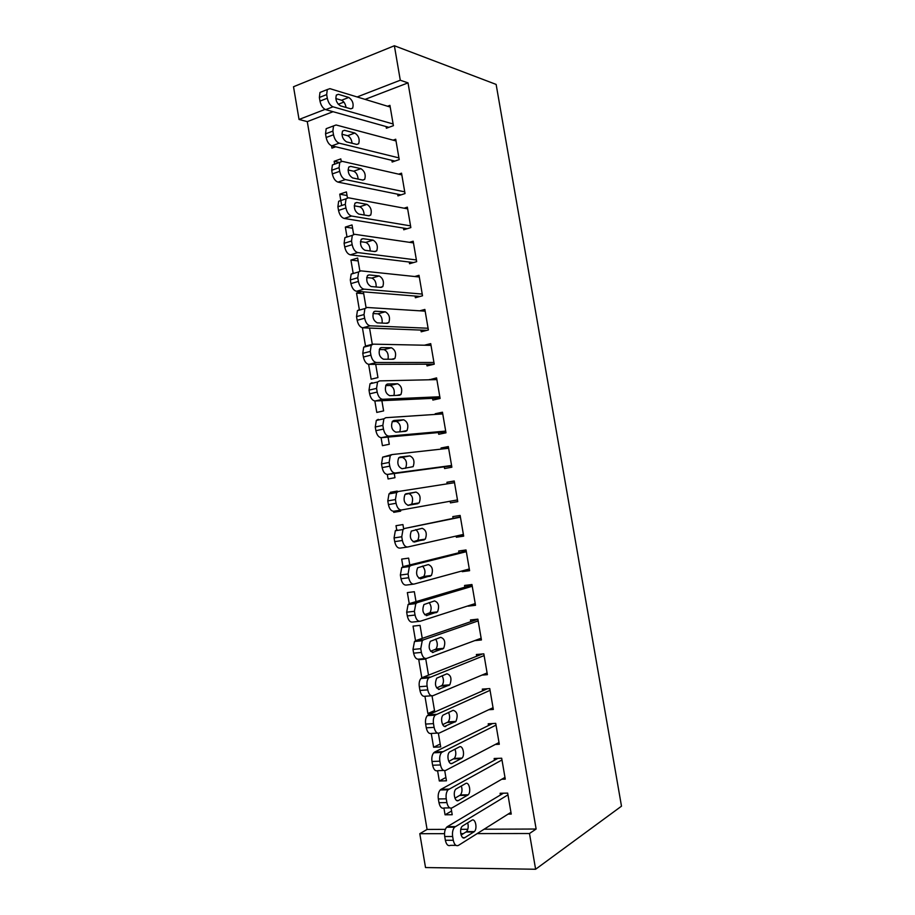 <?xml version="1.0" encoding="UTF-8"?>
<svg xmlns="http://www.w3.org/2000/svg" width="915" height="915" viewBox="0 0 915 915"><rect width="100%" height="100%" fill="white"/><g stroke="black" fill="none" stroke-linecap="round" stroke-linejoin="round"><path stroke-width="1.37" d="M333.071 111.699L307.28 121.626L427.076 829.436L419.791 833.702L444.518 833.657M307.28 121.626L299.045 119.465L293.509 86.742L394.376 45.75L400.29 80.234L357.136 96.956M484.115 829.219L536.133 829.024L529.488 833.519L535.618 869.25L425.521 867.546L419.791 833.702M394.376 45.75L496.136 84.42L621.491 806.184L535.618 869.25M334.615 163.922L334.158 161.28L340.815 158.901L341.226 161.326M391.872 160.342L392.158 162.035L399.215 159.587L395.726 139.229L393.13 140.167M346.945 236.608L345.332 227.092L352.023 224.941L353.625 234.354M403.458 228.087L403.744 229.779L410.846 227.583L407.358 207.156L404.11 208.197M359.321 309.533L356.53 293.097L361.482 291.691M366.069 307.623L363.392 291.839M415.078 296.037L415.364 297.741L422.524 295.774L419.013 275.301L414.724 276.524M368.619 364.342L371.147 379.199L377.952 377.586L375.71 364.342M426.733 364.204L427.019 365.909L434.236 364.193L430.713 343.64L424.388 345.218M381.075 437.69L382.424 445.662L389.287 444.278L388.063 437.084M438.422 432.566L438.72 434.282L445.982 432.818L442.46 412.207L435.208 413.752L435.323 414.415M400.633 511.085L393.736 512.331L400.644 511.176L400.473 510.147M393.736 512.331L393.564 511.279M390.442 492.899L390.339 492.304L397.236 491.081L397.373 491.87M457.752 501.546L450.443 502.873L457.763 501.649L454.229 480.981L446.92 482.274L447.195 483.841M450.443 502.873L450.169 501.237M402.955 566.671L401.674 559.111L408.628 558.127L409.783 564.955M469.418 569.69L462.212 571.669L469.589 570.697L466.032 549.961L458.678 551.013L458.975 552.729M462.212 571.669L462.086 570.937M415.524 640.694L413.042 626.112L420.042 625.368L422.25 638.361M474.713 640.614L481.439 639.962L477.882 619.158L470.47 619.958L470.768 621.685M434.522 710.6L427.877 713.528L431.891 713.277M427.877 713.528L424.96 696.338M434.762 712.007L432.017 695.869M488.747 709.731L493.334 709.445L489.765 688.583L482.297 689.121L482.594 690.848M445.891 777.498L439.326 780.998L446.451 780.792L444.724 770.67M439.326 780.998L437.599 770.785M501.775 779.237L505.274 779.145L501.683 758.215L494.157 758.501L494.455 760.239M536.133 829.024L408.021 82.876L365.096 99.38M345.939 106.758L344.921 107.147M427.076 829.436L445.342 829.367M460.817 829.31L467.805 829.287M508.122 814.11L511.245 814.076L507.665 793.111L500.105 793.271L500.402 795.009M451.587 811.033L445.067 814.808L452.216 814.727L451.095 808.174M445.067 814.808L443.935 808.105M495.324 744.444L499.304 744.272L495.724 723.365L488.221 723.788L488.519 725.515M440.207 744.032L433.607 747.235L440.698 746.914L438.365 733.235M433.607 747.235L431.274 733.533M481.931 675.11L487.386 674.675L483.818 653.848L476.383 654.511L476.669 656.238M421.815 677.798L418.75 659.692L425.772 659.063L428.506 675.156M475.262 603.843L468.103 606.153L475.514 605.307L471.957 584.536L464.568 585.451L464.866 587.178M409.234 603.648L407.358 592.588L414.335 591.719L416.016 601.624M463.573 535.595L456.322 537.242L463.676 536.144L460.131 515.442L452.799 516.609L453.085 518.336M456.322 537.242L456.116 536.064M396.698 529.762L396.001 525.69L402.932 524.581L403.561 528.344M444.278 466.833L444.576 468.549L451.873 467.21L448.339 446.566L441.053 447.984L441.247 449.105M387.308 474.462L388.074 478.968L394.96 477.699L394.262 473.547M432.566 398.357L432.864 400.072L440.104 398.471L436.581 377.895L429.398 379.782M374.841 400.987L376.786 412.413L383.614 410.904L381.875 400.69M420.9 330.098L421.186 331.802L428.38 329.96L424.869 309.442L419.745 310.814M362.42 327.764L365.52 346.042L372.302 344.315L369.546 328.062M409.257 262.033L409.554 263.737L416.68 261.656L413.18 241.205L409.485 242.326M353.133 273.036L350.925 260.066L357.651 258.03L359.847 270.966M397.659 194.186L397.945 195.89L405.025 193.557L401.536 173.175L398.654 174.147M341.672 205.509L339.74 194.163L346.419 191.898L347.425 197.812M386.084 126.556L386.382 128.237L393.404 125.675L389.927 105.351L387.571 106.231M331.527 145.748L331.928 148.139L335.679 146.777M343.903 102.08L338.241 104.276M325.054 109.388L299.045 119.465M408.021 82.876L400.29 80.234M460.748 833.634L463.47 833.622M477.15 833.599L529.488 833.519M454.252 481.141L446.92 482.274M397.259 491.229L390.339 492.304M448.442 447.172L441.053 447.984M442.631 413.26L435.208 413.752M436.844 379.405L429.352 379.565M363.701 293.669L356.53 293.097M358.142 260.912L350.925 260.066M352.584 228.201L345.332 227.092M347.037 195.536L339.74 194.163M339.431 162.47L334.158 161.28M510.947 812.326L458.472 845.369C456.036 846.398 454.298 844.705 453.28 840.279L452.639 836.504C452.124 832.501 452.765 829.402 454.549 827.194L507.962 794.861M503.444 793.202L447.378 826.645L455.281 826.6M464.82 837.66C461.297 840.21 458.85 829.367 462.247 826.211L471.865 820.252C475.32 817.827 477.687 828.521 474.382 831.586L464.82 837.66L462.853 837.66M467.668 822.802C468.629 826.394 468.274 829.333 466.57 831.609L461.114 835.086M455.91 845.357L450.557 845.334C448.098 846.364 446.371 844.671 445.353 840.267L444.713 836.504C444.198 832.524 444.85 829.425 446.646 827.229L447.378 826.645M504.966 777.395L452.09 807.854C449.642 808.769 447.904 807.007 446.886 802.581L446.246 798.818C445.742 794.941 446.337 791.933 448.064 789.794L501.98 759.953M497.92 758.352L441.041 789.302L448.91 789.119M458.507 800.488C455.007 802.832 452.525 792.264 455.83 789.13L465.621 783.549C469.04 781.319 471.442 791.75 468.217 794.803L458.507 800.488L456.722 800.522M461.297 785.939C462.452 789.542 462.166 792.55 460.439 794.963L454.938 798.223M449.78 807.888L444.21 807.968C441.739 808.883 440.001 807.133 438.983 802.718L438.342 798.967C437.839 795.112 438.457 792.115 440.195 789.977L441.041 789.302M499.007 742.523L445.731 770.396C443.26 771.196 441.51 769.378 440.492 764.951L439.852 761.188C439.36 757.437 439.932 754.532 441.59 752.45L496.022 725.103M492.522 723.548L434.716 752.027L442.551 751.695M452.193 763.385C448.727 765.523 446.2 755.207 449.437 752.096L459.376 746.903C462.773 744.879 465.209 755.058 462.064 758.089L452.193 763.385L450.615 763.442M454.927 749.145C456.276 752.748 456.07 755.824 454.32 758.386L448.796 761.406M443.672 770.464L437.885 770.659C435.391 771.459 433.641 769.652 432.623 765.237L431.994 761.486C431.491 757.757 432.074 754.852 433.744 752.782L434.716 752.027M493.036 707.707L439.383 733.007C436.89 733.693 435.14 731.817 434.11 727.379L433.481 723.628C432.989 720.002 433.538 717.177 435.117 715.153L490.063 690.322M487.34 688.755L428.403 714.821L436.203 714.341M445.891 726.338C442.46 728.283 439.898 718.206 443.043 715.13L453.154 710.314C457.294 711.607 458.209 715.313 455.91 721.432L444.518 726.418M448.522 712.408C450.089 715.988 449.986 719.144 448.201 721.878L442.688 724.657M437.587 733.098L431.56 733.418C429.055 734.105 427.294 732.229 426.276 727.814L425.647 724.074C425.155 720.46 425.715 717.646 427.305 715.633L428.403 714.821M487.089 672.937L433.035 695.675C430.53 696.246 428.769 694.313 427.751 689.876L427.111 686.124C426.63 682.613 427.145 679.879 428.666 677.924L484.115 655.575M482.479 653.962L422.101 677.66L429.867 677.043M439.6 689.35C435.391 688.046 434.419 684.329 436.672 678.209L446.932 673.795C451.049 675.167 451.999 678.85 449.78 684.843L438.445 689.441M442.094 675.727C443.901 679.285 443.912 682.51 442.094 685.427L436.627 687.954M431.525 695.789L425.246 696.235C422.73 696.807 420.957 694.874 419.939 690.448L419.31 686.719C418.83 683.219 419.356 680.497 420.889 678.541L422.101 677.66M481.153 638.235L426.71 658.411C424.183 658.869 422.41 656.879 421.392 652.429L420.751 648.689L422.238 640.74L423.542 639.802L478.179 620.896M477.893 619.238L415.799 640.58L423.542 639.802M433.321 652.429C429.135 651.034 428.129 647.34 430.302 641.346L440.721 637.332C444.816 638.784 445.788 642.456 443.649 648.312L432.383 652.521M435.632 639.116C437.713 642.605 437.828 645.91 435.998 649.044L430.622 651.32M425.475 658.525L418.956 659.109C416.416 659.566 414.632 657.588 413.614 653.161L412.985 649.433L414.484 641.507L415.799 640.58M475.217 603.568L420.385 621.205C417.846 621.56 416.062 619.501 415.044 615.052L414.404 611.312L415.81 603.614L417.229 602.63L472.254 586.263M472.049 585.051L409.52 603.545L417.229 602.63M427.053 615.566C422.902 614.079 421.861 610.408 423.954 604.54L434.522 600.926C438.594 602.47 439.589 606.107 437.53 611.861L426.344 615.646M429.124 602.562C431.503 605.947 431.766 609.333 429.913 612.718L424.686 614.754M419.447 621.319L412.665 622.051C410.103 622.406 408.319 620.359 407.301 615.921L406.672 612.204L408.09 604.529L409.52 603.545M469.292 568.97L414.072 584.067C411.521 584.296 409.726 582.192 408.708 577.731L408.079 574.002L409.394 566.545L410.926 565.527L466.33 551.688M466.204 550.933L403.252 566.579L410.926 565.527M420.797 578.772C416.668 577.193 415.604 573.533 417.617 567.792L428.334 564.578C432.372 566.213 433.401 569.839 431.423 575.466L420.317 578.829M422.536 566.053C425.269 569.267 425.704 572.744 423.828 576.461L418.83 578.246M413.431 584.147L406.386 585.062C403.812 585.291 402.017 583.187 400.999 578.749L400.37 575.043L401.708 567.597L403.252 566.579M463.379 534.417L407.781 546.987C405.208 547.113 403.401 544.94 402.383 540.479L401.754 536.75L403 529.522L404.636 528.47L460.428 517.169M460.371 516.861L404.636 528.47M414.552 542.023C410.446 540.365 409.36 536.728 411.293 531.1L422.158 528.298C426.173 530.014 427.225 533.617 425.315 539.129L414.301 542.069M415.776 529.613C418.978 532.496 419.642 536.041 417.755 540.273L413.123 541.806M407.427 547.044L400.118 548.119C397.522 548.245 395.726 546.083 394.697 541.646L394.068 537.94L395.337 530.734L396.984 529.682M457.477 499.922L401.491 509.975C398.894 509.975 397.087 507.745 396.069 503.284L395.44 499.567L396.618 492.567L398.345 491.492L454.526 482.697M408.307 505.343C404.236 503.593 403.126 499.967 404.979 494.455L415.982 492.076C419.974 493.871 421.06 497.463 419.219 502.861L408.307 505.343M405.711 493.837L408.456 493.391C412.471 495.175 413.546 498.755 411.693 504.142L407.896 505.377M401.491 509.975L393.85 511.245C391.254 511.256 389.435 509.037 388.418 504.6L387.788 500.894L388.989 493.906L390.728 492.83L398.345 491.492M451.575 465.483L395.211 473.021C392.604 472.906 390.785 470.619 389.767 466.158L389.127 462.441L390.248 455.659L392.078 454.561L448.636 448.281M391.689 454.641L382.653 457.145L381.521 463.916L382.15 467.611C383.168 472.06 384.986 474.336 387.605 474.439L451.633 465.849M402.085 468.732C398.025 466.89 396.893 463.276 398.677 457.877L400.095 457.02L409.829 455.899C413.797 457.786 414.895 461.377 413.134 466.661L402.085 468.732M398.757 457.775L402.325 457.363C406.317 459.227 407.415 462.807 405.631 468.08L405.437 468.297M445.685 431.091L388.944 436.123C386.313 435.906 384.494 433.561 383.465 429.089L382.836 425.384L383.888 418.807L385.81 417.697L442.746 413.923M378.261 419.333L376.328 420.431L375.253 426.996L375.882 430.679C376.9 435.14 378.73 437.473 381.372 437.69L445.822 431.903M395.863 432.166C391.837 430.244 390.682 426.63 392.386 421.346L393.885 420.488L403.675 419.791C407.621 421.769 408.753 425.338 407.049 430.53L405.642 431.342L395.863 432.166M392.158 421.678L396.206 421.392C400.038 423.153 401.216 426.63 399.752 431.846M439.806 396.755L382.687 399.283C380.045 398.963 378.204 396.55 377.186 392.078L376.557 388.383L377.552 382.001L379.565 380.892L436.878 379.611M372.039 382.676L370.015 383.774L369.008 390.133L369.626 393.827C370.655 398.277 372.485 400.667 375.139 400.999L440.024 398.014M389.664 395.669C385.65 393.656 384.472 390.053 386.119 384.86L387.674 384.003L397.545 383.751C401.468 385.798 402.611 389.367 400.976 394.457L399.5 395.28L389.664 395.669M385.684 385.604L390.099 385.478C393.69 387.045 394.971 390.385 393.93 395.497M433.939 362.477L376.442 362.512C373.778 362.077 371.936 359.618 370.907 355.134L370.289 351.44L371.216 345.252L373.32 344.154L431.011 345.355M365.828 346.076L363.713 347.174L362.763 353.339L363.392 357.022C364.41 361.482 366.252 363.93 368.928 364.364L434.236 364.181M383.465 359.229C379.485 357.136 378.272 353.533 379.851 348.443L381.486 347.586L391.414 347.757C395.314 349.896 396.481 353.453 394.914 358.44L393.37 359.263L383.465 359.229M379.29 349.553L384.003 349.622C387.388 351.063 388.738 354.277 388.04 359.252M428.083 328.245L370.198 325.809C367.521 325.248 365.68 322.732 364.65 318.248L364.021 314.566L364.902 308.561L367.087 307.474L425.155 311.157M359.618 309.533L357.422 310.631L356.53 316.613L357.159 320.284C358.177 324.745 360.03 327.25 362.717 327.799L426.916 330.326M377.277 322.858C373.32 320.662 372.096 317.07 373.606 312.072L375.299 311.226L385.295 311.821C389.172 314.051 390.362 317.608 388.852 322.503L387.251 323.315L377.277 322.858M372.954 313.536L377.906 313.822C381.12 315.183 382.516 318.26 382.115 323.075M422.227 294.07L363.976 289.151C361.276 288.488 359.423 285.915 358.394 281.431L357.776 277.748L358.6 271.927L360.865 270.851L419.31 277.005M353.43 273.047L351.154 274.134L350.308 279.933L350.937 283.604C351.955 288.065 353.819 290.627 356.53 291.279L420.088 296.449M371.101 286.532C367.167 284.256 365.92 280.665 367.361 275.77L369.122 274.923L379.187 275.953C383.042 278.252 384.254 281.809 382.813 286.612L381.143 287.424L371.101 286.532M366.663 277.577L371.833 278.08C374.864 279.372 376.305 282.335 376.145 286.978M416.394 259.952L357.754 252.563C355.054 251.797 353.179 249.155 352.161 244.671L351.532 241L352.309 235.349L354.654 234.297L413.477 242.91M347.254 236.63L344.886 237.683L344.097 243.321L344.726 246.981C345.744 251.453 347.62 254.073 350.342 254.839L413.557 262.559M364.936 250.275C361.013 247.908 359.755 244.316 361.139 239.513L362.958 238.689L373.08 240.13C376.923 242.521 378.147 246.078 376.763 250.802L375.036 251.591L364.936 250.275M360.418 241.663L365.76 242.406C368.642 243.642 370.106 246.49 370.163 250.95M410.56 225.879L351.554 216.031C348.821 215.151 346.945 212.463 345.927 207.968L345.298 204.308L346.03 198.818L348.455 197.789L407.644 208.86M341.078 200.271L338.642 201.3L337.898 206.767L338.527 210.427C339.545 214.899 341.421 217.576 344.166 218.445L407.232 228.704M358.783 214.076C354.883 211.628 353.602 208.037 354.928 203.302L356.804 202.501L366.995 204.377C370.815 206.847 372.062 210.404 370.735 215.036L368.939 215.814L358.783 214.076M354.219 205.795L359.698 206.779C362.432 207.968 363.918 210.713 364.159 214.991M404.739 191.853L345.355 179.569C342.61 178.574 340.735 175.829 339.705 171.334L339.076 167.674L339.762 162.344L342.267 161.349L401.822 174.868M334.924 163.968L332.408 164.963L331.71 170.281L332.328 173.919C333.357 178.402 335.245 181.136 338.001 182.119L401.022 194.872M352.63 177.933C348.752 175.394 347.448 171.803 348.729 167.159L350.662 166.381L360.922 168.669C364.719 171.231 365.977 174.788 364.708 179.34L362.866 180.095L352.63 177.933M348.043 169.984L353.647 171.208C356.232 172.363 357.731 174.994 358.131 179.1M398.917 157.895L339.168 143.163C336.411 142.054 334.524 139.252 333.495 134.757L332.877 131.097L333.518 125.927L336.079 124.978L396.012 140.933M328.737 127.723L326.186 128.683L325.534 133.842L326.152 137.49C327.181 141.974 329.068 144.753 331.848 145.851L394.914 161.086M346.499 141.859C342.633 139.229 341.318 135.626 342.542 131.062L344.532 130.319L354.848 133.03C358.634 135.672 359.915 139.24 358.691 143.712L356.793 144.433L346.499 141.859M341.913 134.231L347.609 135.706C350.056 136.827 351.554 139.343 352.092 143.255M393.118 123.983L332.991 106.803C330.224 105.602 328.325 102.743 327.296 98.237L326.678 94.588L327.273 89.556L329.915 88.652L390.213 107.044M322.412 91.5L319.976 92.461L319.369 97.47L319.976 101.108C321.005 105.602 322.915 108.439 325.694 109.64L388.864 127.334M340.369 105.831C336.526 103.121 335.187 99.518 336.365 95.023L338.413 94.314L348.787 97.448C352.55 100.17 353.853 103.738 352.675 108.142L350.731 108.828L340.369 105.831M335.805 98.546L341.581 100.25C343.891 101.348 345.378 103.75 346.042 107.467M445.353 840.267L453.28 840.279M444.713 836.504L452.639 836.504M473.867 832.01L466.067 832.021M438.983 802.718L446.886 802.581M438.342 798.967L446.246 798.818M467.622 795.284L459.845 795.444M432.623 765.237L440.492 764.951M431.994 761.486L439.852 761.188M461.377 758.626L453.623 758.924M426.276 727.814L434.11 727.379M425.647 724.074L433.481 723.628M455.144 722.015L447.424 722.461M419.939 690.448L427.751 689.876M419.31 686.719L427.111 686.124M448.922 685.472L441.236 686.056M413.614 653.161L421.392 652.429M412.985 649.433L420.751 648.689M442.711 648.998L435.048 649.719M407.301 615.921L415.044 615.052M406.672 612.204L414.404 611.312M436.501 612.57L428.872 613.427M400.999 578.749L408.708 577.731M400.37 575.043L408.079 574.002M430.313 576.21L422.719 577.205M394.697 541.646L402.383 540.479M394.068 537.94L401.754 536.75M424.125 539.907L416.565 541.04M388.418 504.6L396.069 503.284M387.788 500.894L395.44 499.567M417.961 503.662L410.423 504.931M415.982 492.076L408.456 493.391M387.605 474.439L395.211 473.021M382.15 467.611L389.767 466.158M381.521 463.916L389.127 462.441M409.829 455.899L402.325 457.363M381.372 437.69L388.944 436.123M375.882 430.679L383.465 429.089M375.253 426.996L382.836 425.384M403.675 419.791L396.206 421.392M375.139 400.999L382.687 399.283M369.626 393.827L377.186 392.078M369.008 390.133L376.557 388.383M387.674 384.003L386.954 384.174M397.545 383.751L390.099 385.478M368.928 364.364L376.442 362.512M363.392 357.022L370.907 355.134M362.763 353.339L370.289 351.44M381.486 347.586L380.549 347.826M391.414 347.757L384.003 349.622M362.717 327.799L370.198 325.809M357.159 320.284L364.65 318.248M356.53 316.613L364.021 314.566M375.299 311.226L374.166 311.535M385.295 311.821L377.906 313.822M356.53 291.279L363.976 289.151M350.937 283.604L358.394 281.431M350.308 279.933L357.776 277.748M369.122 274.923L367.796 275.312M379.187 275.953L371.833 278.08M350.342 254.839L357.754 252.563M344.726 246.981L352.161 244.671M344.097 243.321L351.532 241M362.958 238.689L361.448 239.158M373.08 240.13L365.76 242.406M344.166 218.445L351.554 216.031M338.527 210.427L345.927 207.968M337.898 206.767L345.298 204.308M356.804 202.501L355.123 203.061M366.995 204.377L359.698 206.779M338.001 182.119L345.355 179.569M332.328 173.919L339.705 171.334M331.71 170.281L339.076 167.674M350.662 166.381L348.821 167.033M360.922 168.669L353.647 171.208M331.848 145.851L339.168 143.163M326.152 137.49L333.495 134.757M325.534 133.842L332.877 131.097M344.532 130.319L342.53 131.062M354.848 133.03L347.609 135.706M325.694 109.64L332.991 106.803M319.976 101.108L327.296 98.237M319.369 97.47L326.678 94.588M338.413 94.314L336.274 95.16M348.787 97.448L341.581 100.25M446.646 827.229L454.549 827.194M474.382 831.586L466.57 831.609M440.195 789.977L448.064 789.794M468.217 794.803L460.439 794.963M433.744 752.782L441.59 752.45M462.064 758.089L454.32 758.386M427.305 715.633L435.117 715.153M455.91 721.432L448.201 721.878M420.889 678.541L428.666 677.924M449.78 684.843L442.094 685.427M414.484 641.507L422.238 640.74M443.649 648.312L435.998 649.044M408.09 604.529L415.81 603.614M437.53 611.861L429.913 612.718M401.708 567.597L409.394 566.545M431.423 575.466L423.828 576.461M395.337 530.734L403 529.522M425.315 539.129L417.755 540.273M388.989 493.906L396.618 492.567M419.219 502.861L411.693 504.142M382.653 457.145L390.248 455.659M413.134 466.661L405.631 468.08M376.328 420.431L383.888 418.807M407.049 430.53L401.365 431.708M370.015 383.774L377.552 382.001M400.976 394.457L396.881 395.383M363.713 347.174L371.216 345.252M394.914 358.44L391.597 359.263M357.422 310.631L364.902 308.561M388.852 322.503L385.993 323.258M351.154 274.134L358.6 271.927M382.813 286.612L380.251 287.344M344.886 237.683L352.309 235.349M376.763 250.802L374.429 251.511M338.642 201.3L346.03 198.818M370.735 215.036L368.551 215.746M332.408 164.963L339.762 162.344M364.708 179.34L362.66 180.049M326.186 128.683L333.518 125.927M358.691 143.712L356.747 144.421M319.976 92.461L327.273 89.556M352.675 108.142L350.822 108.851"/></g></svg>
